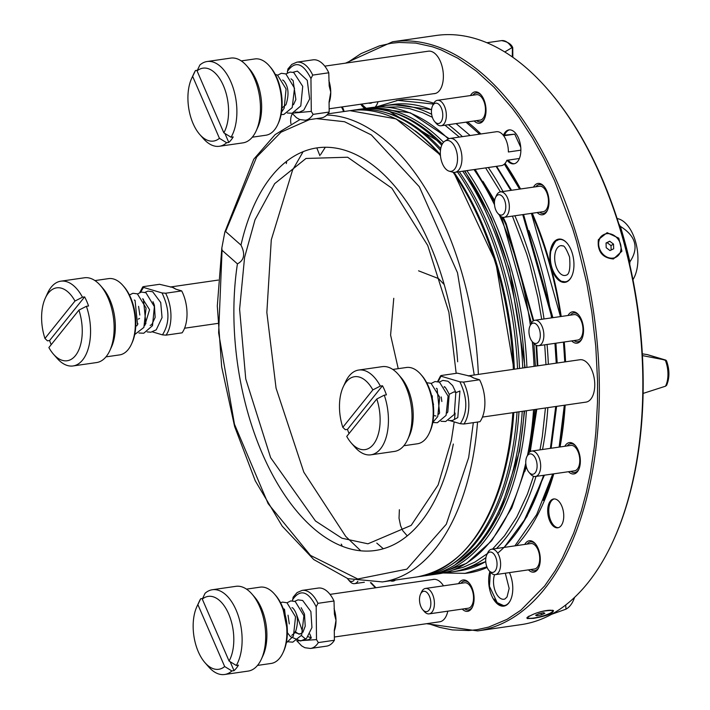 <?xml version="1.0" encoding="UTF-8"?>
<svg xmlns="http://www.w3.org/2000/svg" width="710" height="710" viewBox="0 0 710 710"><rect width="100%" height="100%" fill="white"/><g stroke="black" fill="none" stroke-linecap="round" stroke-linejoin="round"><path stroke-width="1.06" d="M224.928 133.48L228.797 142.426L226.65 142.737L219.434 138.317L192.659 76.414L195.436 70.547L197.38 70.263M219.434 138.317A36.831 19.845 81.8 0 1 199.732 134.447A36.831 19.845 81.8 0 1 191.638 78.411A36.831 19.845 81.8 0 1 192.659 76.414M231.07 137.234A42.822 23.075 81.8 0 0 230.901 81.898A42.822 23.075 81.8 0 0 207.125 61.513A42.822 23.075 81.8 0 0 199.847 65.045L197.069 70.911L223.845 132.823L231.07 137.234L233.208 136.932A42.822 23.075 81.8 0 1 228.797 142.426M197.069 70.911A36.831 19.845 81.8 0 1 223.428 85.697A36.831 19.845 81.8 0 1 223.845 132.823M236.297 665.465A42.822 23.075 81.8 0 0 238.542 616.608A42.822 23.075 81.8 0 0 212.361 589.735A42.822 23.075 81.8 0 0 205.075 593.276L202.306 599.134L229.073 661.045L236.297 665.465L238.436 665.155A42.822 23.075 81.8 0 1 234.025 670.648L231.886 670.959L224.662 666.539L197.886 604.636L200.664 598.77L202.607 598.495M202.306 599.134A36.831 19.845 81.8 0 1 228.664 613.919A36.831 19.845 81.8 0 1 229.073 661.045M224.662 666.539A36.831 19.845 81.8 0 1 204.968 662.67A36.831 19.845 81.8 0 1 196.874 606.633A36.831 19.845 81.8 0 1 197.886 604.636M230.155 661.711L234.025 670.648M84.623 296.895A42.822 23.075 81.8 0 1 88.555 305.992L86.407 306.294L78.916 310.128L48.883 347.554A36.831 19.845 81.8 0 0 53.419 354.13L57.031 358.257A42.822 23.075 81.8 0 0 73.05 365.952L96.622 362.553A42.822 23.075 81.8 0 0 109.81 350.633A42.822 23.075 81.8 0 0 109.979 302.895A42.822 23.075 81.8 0 0 100.403 285.482A42.822 23.075 81.8 0 0 84.375 277.787L60.811 281.187A42.822 23.075 81.8 0 1 82.475 297.206L84.623 296.895L49.593 340.534L47.455 340.844L44.952 338.457L74.985 301.031L82.475 297.206M78.916 310.128A36.831 19.845 81.8 0 1 77.346 352.808A36.831 19.845 81.8 0 1 53.419 354.13M44.952 338.457A36.831 19.845 81.8 0 1 45.325 298.094A36.831 19.845 81.8 0 1 74.985 301.031M342.815 427.322L372.848 389.896L380.347 386.071L382.486 385.761L347.465 429.399L345.317 429.71L342.815 427.322A36.831 19.845 81.8 0 1 343.187 386.959A36.831 19.845 81.8 0 1 372.848 389.896M382.486 385.761A42.822 23.075 81.8 0 1 386.417 394.858L384.279 395.168L376.788 398.993L346.746 436.419A36.831 19.845 81.8 0 0 351.281 442.996L354.893 447.131A42.822 23.075 81.8 0 0 370.922 454.817L394.485 451.418A42.822 23.075 81.8 0 0 404.096 445.418A42.822 23.075 81.8 0 0 407.673 439.508A42.822 23.075 81.8 0 0 403.91 382.663A42.822 23.075 81.8 0 0 398.266 374.347A42.822 23.075 81.8 0 0 395.452 371.499A42.822 23.075 81.8 0 0 382.237 366.653L358.674 370.052A42.822 23.075 81.8 0 1 380.347 386.071M376.788 398.993A36.831 19.845 81.8 0 1 375.217 441.673A36.831 19.845 81.8 0 1 351.281 442.996M226.65 142.737A42.822 23.075 81.8 0 1 219.372 146.278A42.822 23.075 81.8 0 1 203.353 138.583L199.732 134.447M191.638 78.411L193.936 73.423A42.822 23.075 81.8 0 1 195.436 70.547M231.886 670.959A42.822 23.075 81.8 0 1 224.6 674.5A42.822 23.075 81.8 0 1 208.58 666.805L204.968 662.67M196.874 606.633L199.164 601.645A42.822 23.075 81.8 0 1 200.664 598.77M86.407 306.294A42.822 23.075 81.8 0 1 73.05 365.952M45.325 298.094L47.614 293.106A42.822 23.075 81.8 0 1 60.811 281.187M51.182 344.687A42.822 23.075 81.8 0 1 49.593 340.534M343.187 386.959L345.486 381.971A42.822 23.075 81.8 0 1 358.674 370.052M384.279 395.168A42.822 23.075 81.8 0 1 370.922 454.817M349.045 433.553A42.822 23.075 81.8 0 1 347.465 429.399M207.125 61.513L230.697 58.105A42.822 23.075 81.8 0 1 243.903 62.959A42.822 23.075 81.8 0 1 246.716 65.799A42.822 23.075 81.8 0 1 254.464 78.499A42.822 23.075 81.8 0 1 256.132 130.959A42.822 23.075 81.8 0 1 242.935 142.87L219.372 146.278M212.361 589.735L235.924 586.327A42.822 23.075 81.8 0 1 251.943 594.022A42.822 23.075 81.8 0 1 261.36 659.182A42.822 23.075 81.8 0 1 248.163 671.092L224.6 674.5M246.716 65.799L249.299 68.755A38.544 20.767 81.8 0 1 257.765 127.392L256.132 130.959M251.943 594.022L254.526 596.977A38.544 20.767 81.8 0 1 263.002 655.623L261.36 659.182M100.403 285.482L102.977 288.429A38.544 20.767 81.8 0 1 114.363 337.623A38.544 20.767 81.8 0 1 111.452 347.075L109.81 350.633M398.266 374.347L400.848 377.294A38.544 20.767 81.8 0 1 409.315 435.94L407.673 439.508M241.258 60.909L254.872 58.939A38.544 20.767 81.8 0 1 266.765 63.305A38.544 20.767 81.8 0 1 269.294 65.861A38.544 20.767 81.8 0 1 276.261 77.292A38.544 20.767 81.8 0 1 277.761 124.507A38.544 20.767 81.8 0 1 265.886 135.228L252.281 137.199M246.494 589.131L260.1 587.161A38.544 20.767 81.8 0 1 274.522 594.092A38.544 20.767 81.8 0 1 282.988 652.73A38.544 20.767 81.8 0 1 271.122 663.451L257.508 665.421M94.945 280.583L108.55 278.622A38.544 20.767 81.8 0 1 122.972 285.544A38.544 20.767 81.8 0 1 131.448 344.19A38.544 20.767 81.8 0 1 119.573 354.911L105.959 356.873M392.808 369.448L406.422 367.487A38.544 20.767 81.8 0 1 418.314 371.854A38.544 20.767 81.8 0 1 420.844 374.41A38.544 20.767 81.8 0 1 429.31 433.056A38.544 20.767 81.8 0 1 426.089 438.372A38.544 20.767 81.8 0 1 417.436 443.777L403.83 445.738M277.761 124.507L278.418 123.087A36.831 19.845 -98.2 0 0 270.324 67.051L269.294 65.861M282.988 652.73L283.645 651.31A36.831 19.845 -98.2 0 0 275.551 595.273L274.522 594.092M131.448 344.19L132.095 342.761A36.831 19.845 -98.2 0 0 124.001 286.725L122.972 285.544M429.31 433.056L429.967 431.627A36.831 19.845 -98.2 0 0 421.873 375.59L420.844 374.41M611.141 250.035L610.999 245.598L607.183 242.705L606.056 243.255M301.404 635.574L305.424 638.849L306.551 638.379L311.938 627.534L310.873 611.55L302.682 600.482L297.969 599.87L294.748 601.308M309.835 634.003L311.317 637.997L308.122 636.666M139.559 318.479L138.201 319.127M447.105 412.963L447.788 411.995L449.235 394.316L454.045 391.858L455.829 392.399L454.302 414.409L445.667 421.518L440.999 421.279M448.587 420.506L452.385 420.542L457.79 417.578L459.938 391.006L455.891 392.639M536.849 468.875A10.277 5.538 81.8 0 1 529.065 472.407A10.277 5.538 81.8 0 1 526.802 456.77A10.277 5.538 81.8 0 1 533.955 455.918A10.277 5.538 81.8 0 1 536.849 468.875M536.334 324.284A10.277 5.538 81.8 0 1 539.928 338.643A10.277 5.538 81.8 0 1 532.26 341.616A10.277 5.538 81.8 0 1 529.997 325.979A10.277 5.538 81.8 0 1 536.334 324.284M501.81 195.907A10.277 5.538 81.8 0 1 505.405 210.266A10.277 5.538 81.8 0 1 497.737 213.24A10.277 5.538 81.8 0 1 495.473 197.602A10.277 5.538 81.8 0 1 501.81 195.907M438.815 104.343A10.277 5.538 81.8 0 1 442.401 118.703A10.277 5.538 81.8 0 1 434.733 121.676A10.277 5.538 81.8 0 1 432.479 106.038A10.277 5.538 81.8 0 1 438.815 104.343M290.931 123.7A10.277 5.538 81.8 0 1 291.695 115.047A10.277 5.538 81.8 0 1 292.449 113.76M353.988 580.398A10.277 5.538 81.8 0 1 348.219 579.564A10.277 5.538 81.8 0 1 347.403 578.481M430.597 606.251A10.277 5.538 81.8 0 1 422.805 609.784A10.277 5.538 81.8 0 1 420.542 594.146A10.277 5.538 81.8 0 1 427.695 593.303A10.277 5.538 81.8 0 1 430.597 606.251M496.787 567.024A10.277 5.538 81.8 0 1 488.995 570.565A10.277 5.538 81.8 0 1 486.74 554.927A10.277 5.538 81.8 0 1 493.894 554.075A10.277 5.538 81.8 0 1 496.787 567.024M613.511 244.107L609.704 241.214L606.047 243.006L606.198 247.692L610.005 250.586L613.662 248.802L613.511 244.107L610.999 245.598M609.704 241.214L607.183 242.705M536.849 615.801L541.455 614.86L544.863 613.316L543.656 612.721L539.05 613.671L535.642 615.215L536.849 615.801L536.574 614.789M541.455 614.86L541.029 613.262M293.052 72.269L297.383 71.106L307.252 80.328L309.631 98.983L303.791 110.13L299.256 112.233L295.245 112.1M328.854 80.523A21.415 11.537 81.8 0 1 330.753 92.158L329.067 102.018L329.165 112.038L313.101 114.363L311.282 111.399L310.953 78.579L312.711 75.1L328.774 72.784A29.332 15.806 81.8 0 0 312.959 59.853L296.886 62.169L291.828 64.379L287.905 68.985L287.328 72.979M310.953 78.579C302.939 62.755 295.058 60.403 287.319 71.524M292.697 113.13L311.282 111.399M311.317 637.997L308.255 639.852L304.058 640.029M296.398 614.017L302.851 632.317M334.082 608.745A21.415 11.537 81.8 0 1 335.99 620.38L334.295 630.24L334.392 640.26L318.328 642.585L316.509 639.621L316.19 606.802L317.938 603.331L334.002 601.006L334.419 614.159L335.99 620.38A21.415 11.537 81.8 0 1 334.303 630.941M297.508 640.837L316.509 639.621M334.002 601.006A29.332 15.806 81.8 0 0 318.186 588.075L302.123 590.4L297.099 592.575L293.132 597.208L292.555 600.82M316.19 606.802C308.175 590.977 300.294 588.625 292.547 599.755M399.366 509.727L399.038 518.309L400.609 525.791L402.73 530.636L407.265 535.89M647.609 354.689L666.504 360.707C669.69 369.741 669.725 377.942 666.61 385.326L665.501 386.204A21.415 11.537 -98.2 0 0 665.243 360.014L642.435 355.603M565.71 604.991L565.985 609.162L566.864 608.603A34.258 18.46 -98.2 0 0 574.567 597.394M632.947 279.687A34.258 18.46 -98.2 0 0 636.24 244.284A34.258 18.46 -98.2 0 0 618.516 218.875L617.088 218.476M170.533 287.053A21.415 11.537 81.8 0 1 172.406 287.346L176.044 289.219L181.689 290.905L165.625 293.23L162.022 292.946L143.518 287.417L140.509 292.263M143.491 286.618L143.518 287.417L143.491 286.618L159.555 284.302L172.406 287.346A21.415 11.537 81.8 0 1 175.618 289.085M152.464 331.889L162.439 334.863L166.042 335.147L182.106 332.83A29.332 15.806 81.8 0 0 181.689 290.905M162.439 334.863C169.903 323.156 169.761 309.187 162.022 292.946M468.396 375.918A21.415 11.537 81.8 0 1 470.277 376.211L473.907 378.084L479.561 379.77L463.497 382.095L459.894 381.811L441.389 376.291L441.354 375.483L457.426 373.167L470.277 376.211A21.415 11.537 81.8 0 1 473.481 377.951M450.158 420.702L460.311 423.728C467.766 412.022 467.633 398.053 459.894 381.811M460.311 423.728L463.905 424.012L479.978 421.696A29.332 15.806 81.8 0 0 479.561 379.77M438.15 381.669L441.354 375.483M526.802 456.77L527.787 454.631A12.851 6.922 81.8 0 1 531.746 451.054A12.851 6.922 81.8 0 1 538.704 456.778A12.851 6.922 81.8 0 1 540.346 469.763A12.851 6.922 81.8 0 1 535.42 476.481A12.851 6.922 81.8 0 1 530.61 474.173L529.065 472.407M529.997 325.979L530.982 323.84A12.851 6.922 81.8 0 1 534.941 320.263A12.851 6.922 81.8 0 1 538.908 321.719A12.851 6.922 81.8 0 1 543.869 335.582A12.851 6.922 81.8 0 1 538.615 345.699A12.851 6.922 81.8 0 1 534.648 344.243A12.851 6.922 81.8 0 1 533.805 343.392L532.26 341.616M495.473 197.602L496.459 195.463A12.851 6.922 81.8 0 1 500.417 191.886A12.851 6.922 81.8 0 1 504.375 193.342A12.851 6.922 81.8 0 1 509.345 207.205A12.851 6.922 81.8 0 1 504.091 217.322A12.851 6.922 81.8 0 1 500.124 215.867A12.851 6.922 81.8 0 1 499.281 215.015L497.737 213.24M432.479 106.038L433.464 103.9A12.851 6.922 81.8 0 1 437.413 100.323A12.851 6.922 81.8 0 1 441.38 101.778A12.851 6.922 81.8 0 1 446.341 115.641A12.851 6.922 81.8 0 1 441.087 125.759A12.851 6.922 81.8 0 1 437.129 124.303A12.851 6.922 81.8 0 1 436.286 123.451L434.733 121.676M357.884 581.25A12.851 6.922 81.8 0 1 354.574 583.647A12.851 6.922 81.8 0 1 349.764 581.339L348.219 579.564M420.542 594.146L421.527 592.007A12.851 6.922 81.8 0 1 425.485 588.439A12.851 6.922 81.8 0 1 432.443 594.163A12.851 6.922 81.8 0 1 434.094 607.139A12.851 6.922 81.8 0 1 429.159 613.866A12.851 6.922 81.8 0 1 424.349 611.558L422.805 609.784M486.74 554.927L487.726 552.788A12.851 6.922 81.8 0 1 491.684 549.212A12.851 6.922 81.8 0 1 498.642 554.936A12.851 6.922 81.8 0 1 500.284 567.92A12.851 6.922 81.8 0 1 495.358 574.639A12.851 6.922 81.8 0 1 490.548 572.331L488.995 570.565M372.253 102.559L371.552 102.968A15.052 8.112 81.8 0 1 368.623 103.083M555.06 253.55A15.052 8.112 81.8 0 1 561.859 245.642C562.418 247.133 563.58 241.524 569.562 257.055C570.503 268.558 569.358 274.601 566.127 275.196A15.052 8.112 81.8 0 1 557.359 269.516A15.052 8.112 81.8 0 1 555.06 253.55M505.298 573.21L509.15 588.43L507.047 596.941L504.952 598.974A15.052 8.112 81.8 0 1 499.316 597.527A15.052 8.112 81.8 0 1 494.595 574.674M606.571 233.705A12.851 10.561 -120.6 0 1 619.892 242.385A12.851 10.561 -120.6 0 1 616.404 256.949A12.851 10.561 -120.6 0 1 600.766 251.287A12.851 10.561 -120.6 0 1 603.305 234.85A12.851 10.561 -120.6 0 1 606.571 233.705M539.884 611.931A12.851 2.352 -15.1 0 1 546.54 610.538A12.851 2.352 -15.1 0 1 552.655 610.928A12.851 2.352 -15.1 0 1 540.86 616.537A12.851 2.352 -15.1 0 1 527.849 617.602A12.851 2.352 -15.1 0 1 529.198 616.023M619.049 224.582A38.917 20.972 81.8 0 1 620.256 226.304L620.345 226.357C635.947 236.137 639.133 247.967 629.894 261.857L629.841 261.928A38.917 20.972 81.8 0 1 629.752 264.573M565.985 609.162L551.501 614.345M329.165 112.038A29.332 15.806 81.8 0 1 321.346 117.922L305.273 120.238A29.332 15.806 81.8 0 0 313.101 114.363M334.392 640.26A29.332 15.806 81.8 0 1 326.573 646.144L310.51 648.461A29.332 15.806 81.8 0 0 318.328 642.585M642.337 353.855L647.236 354.583M665.723 360.094L665.243 360.014M643.109 393.42L665.501 386.204M535.42 476.481L574.532 470.836A12.851 6.922 -98.2 0 0 579.546 457.134A12.851 6.922 -98.2 0 0 570.858 445.401L531.746 451.054M538.615 345.699L577.727 340.046A12.851 6.922 -98.2 0 0 582.741 326.343A12.851 6.922 -98.2 0 0 574.062 314.619L534.941 320.263M504.091 217.322L543.203 211.669A12.851 6.922 -98.2 0 0 548.218 197.966A12.851 6.922 -98.2 0 0 539.529 186.242L500.417 191.886M441.087 125.759L480.209 120.105A12.851 6.922 -98.2 0 0 485.223 106.402A12.851 6.922 -98.2 0 0 476.534 94.678L437.413 100.323M343.551 111.585A12.851 6.922 -98.2 0 0 341.359 107.024M429.159 613.866L468.28 608.213A12.851 6.922 -98.2 0 0 473.295 594.51A12.851 6.922 -98.2 0 0 464.606 582.786L425.485 588.439M495.358 574.639L534.47 568.994A12.851 6.922 -98.2 0 0 539.485 555.291A12.851 6.922 -98.2 0 0 530.796 543.558L491.684 549.212M560.066 239.412A21.353 11.502 -98.2 0 0 558.53 239.802C556.64 238.933 554.048 242.802 550.765 251.402C547.579 273.084 562.879 284.39 564.592 281.737A21.353 11.502 -98.2 0 0 566.172 281.675M503.425 605.515A21.353 11.502 -98.2 0 0 504.996 605.452M603.101 234.974A12.851 10.561 59.4 0 0 602.888 235.099A12.851 10.561 59.4 0 0 599.4 249.663A12.851 10.561 59.4 0 0 612.712 258.342A12.851 10.561 59.4 0 0 615.987 257.197A12.851 10.561 59.4 0 0 616.191 257.073M426.497 623.708L477.635 630.906L521.078 624.631A297.623 160.371 -98.2 0 0 543.816 618.117A297.623 160.371 -98.2 0 0 612.757 541.828L613.227 540.825A296.407 159.714 -98.2 0 0 629.734 264.475L629.841 261.928M620.256 226.304L618.8 223.845A296.407 159.714 -98.2 0 0 548.076 89.806L547.348 88.972A297.623 160.371 -98.2 0 0 527.823 69.216A297.623 160.371 -98.2 0 0 435.984 35.5L392.541 41.775L345.53 63.154M328.774 72.784L329.192 85.937L330.753 92.158A21.415 11.537 81.8 0 1 329.076 102.719M512.389 48.014L512.292 56.924M451.507 142.249A15.567 8.387 81.8 0 1 457.444 160.806A15.567 8.387 81.8 0 1 449.164 171.163A15.567 8.387 81.8 0 1 440.626 157.096A15.567 8.387 81.8 0 1 444.833 141.184A15.567 8.387 81.8 0 1 451.507 142.249M570.6 443.714A14.564 7.845 -98.2 0 0 567.21 445.933A14.564 7.845 -98.2 0 1 570.591 443.714A14.564 7.845 -98.2 0 1 575.082 445.365A14.564 7.845 -98.2 0 1 575.659 445.915M570.875 471.36A14.564 7.845 -98.2 0 0 574.763 472.532A14.564 7.845 -98.2 0 0 578.987 468.99M573.804 312.924A14.564 7.845 -98.2 0 0 570.405 315.142A14.564 7.845 -98.2 0 1 573.786 312.924A14.564 7.845 -98.2 0 1 578.277 314.574A14.564 7.845 -98.2 0 1 578.854 315.125M574.079 340.578A14.564 7.845 -98.2 0 0 577.967 341.741M539.272 184.547A14.564 7.845 -98.2 0 0 535.881 186.765A14.564 7.845 -98.2 0 1 539.263 184.547A14.564 7.845 -98.2 0 1 543.753 186.197A14.564 7.845 -98.2 0 1 544.33 186.748M539.547 212.201A14.564 7.845 -98.2 0 0 543.434 213.364A14.564 7.845 -98.2 0 0 547.659 209.823M481.327 95.184A14.564 7.845 -98.2 0 0 480.759 94.634A14.564 7.845 -98.2 0 0 476.268 92.983A14.564 7.845 -98.2 0 0 472.878 95.202M480.43 121.8A14.564 7.845 -98.2 0 1 476.525 120.638A14.564 7.845 -98.2 0 0 480.439 121.8A14.564 7.845 -98.2 0 0 484.664 118.259M469.399 583.292A14.564 7.845 -98.2 0 0 468.831 582.741A14.564 7.845 -98.2 0 0 464.331 581.091A14.564 7.845 -98.2 0 0 460.95 583.318M468.493 609.917A14.564 7.845 -98.2 0 1 464.597 608.745A14.564 7.845 -98.2 0 0 468.511 609.917A14.564 7.845 -98.2 0 0 472.736 606.375M530.539 541.872A14.564 7.845 -98.2 0 0 527.139 544.091A14.564 7.845 -98.2 0 1 530.53 541.872A14.564 7.845 -98.2 0 1 535.02 543.523A14.564 7.845 -98.2 0 1 535.597 544.073M538.925 567.148A14.564 7.845 -98.2 0 1 534.692 570.689A14.564 7.845 -98.2 0 1 530.796 569.526A14.564 7.845 -98.2 0 0 534.701 570.689M559.56 239.43A21.415 11.537 -98.2 0 0 556.915 240.637M562.799 281.391A21.415 11.537 -98.2 0 0 565.684 281.799M501.624 605.168A21.415 11.537 -98.2 0 0 504.499 605.577M613.431 258.981C602.337 257.943 597.305 251.5 598.344 239.669L607.121 232.676L618.792 238.161L621.916 251.198L613.431 258.981M533.521 618.375L527.21 618.552L526.864 617.753C534.843 612.641 543.709 610.227 553.454 610.493C553.427 613.36 546.78 615.978 533.521 618.375M612.757 541.828A297.623 160.371 -98.2 0 0 547.348 88.972M504.748 51.963L512.203 47.535M508.156 160.114A17.129 9.23 -98.2 0 0 514.404 163.717M444.833 141.184L447.992 139.196A17.129 9.23 81.8 0 1 450.051 138.423A17.129 9.23 81.8 0 1 455.341 140.367A17.129 9.23 81.8 0 1 461.961 158.854A17.129 9.23 81.8 0 1 454.95 172.335A17.129 9.23 81.8 0 1 452.758 172.175L449.164 171.163M454.95 172.335L501.366 165.625A17.129 9.23 -98.2 0 0 506.887 160.3L519.383 158.499A17.129 9.23 81.8 0 1 513.862 163.824A17.129 9.23 81.8 0 1 507.064 160.274M520.758 147.369L514.75 134.154L503.647 135.761M503.275 135.273L503.443 135.246A17.129 9.23 81.8 0 1 508.964 129.912A17.129 9.23 81.8 0 1 520.874 150.174L508.378 151.976A17.129 9.23 -98.2 0 0 496.467 131.723L450.051 138.423M514.75 134.154L503.443 135.246M509.514 129.868A17.129 9.23 -98.2 0 0 504.535 135.086M554.191 498.926A14.564 7.845 -98.2 0 0 548.777 510.774A14.564 7.845 -98.2 0 0 554.403 525.986A14.564 7.845 -98.2 0 0 558.344 527.681M570.858 471.369A14.564 7.845 -98.2 0 0 574.754 472.532M574.053 340.578A14.564 7.845 -98.2 0 0 577.949 341.741A14.564 7.845 -98.2 0 0 582.191 338.2M539.529 212.201A14.564 7.845 -98.2 0 0 543.425 213.373M476.268 92.983A14.564 7.845 -98.2 0 0 472.86 95.211M464.331 581.091A14.564 7.845 -98.2 0 0 460.923 583.318M361.434 104.121A21.415 11.537 -98.2 0 0 364.132 107.21A21.415 11.537 -98.2 0 0 365.703 108.39M375.075 107.174A21.415 11.537 -98.2 0 0 377.25 103.855M555.3 275.267A21.415 11.537 -98.2 0 0 558.708 279.429A21.415 11.537 -98.2 0 0 565.311 281.861A21.415 11.537 -98.2 0 0 570.245 278.693A21.415 11.537 -98.2 0 0 571.825 276.075M567.077 243.175A21.415 11.537 -98.2 0 0 565.799 241.897A21.415 11.537 -98.2 0 0 559.196 239.474A21.415 11.537 -98.2 0 0 551.448 248.633M494.116 599.054A21.415 11.537 -98.2 0 0 497.532 603.216A21.415 11.537 -98.2 0 0 504.135 605.639A21.415 11.537 -98.2 0 0 510.65 599.861M503.408 605.515L497.186 602.621L489.456 586.265L490.361 572.118A21.415 11.537 -98.2 0 0 490.273 572.411M324.781 66.145L428.343 51.191A21.415 11.537 81.8 0 1 431.281 51.448A21.415 11.537 81.8 0 1 443.262 73.307A21.415 11.537 81.8 0 1 434.618 93.622A21.415 11.537 81.8 0 1 433.695 93.684M432.514 579.564A21.415 11.537 81.8 0 1 433.419 579.369A21.415 11.537 81.8 0 1 436.357 579.626A21.415 11.537 81.8 0 1 443.484 585.839M447.797 611.177A21.415 11.537 81.8 0 1 439.694 621.8L334.366 637.012M468.147 375.874L579.892 359.739A21.415 11.537 81.8 0 1 594.368 379.282A21.415 11.537 81.8 0 1 586.016 402.117L482.454 417.081M520.874 150.174A17.129 9.23 81.8 0 1 519.383 158.499M553.312 526.145A14.564 7.845 81.8 0 1 547.685 510.437A14.564 7.845 81.8 0 1 553.64 498.97A14.564 7.845 81.8 0 1 563.483 512.265A14.564 7.845 81.8 0 1 557.803 527.796A14.564 7.845 81.8 0 1 553.312 526.145M564.832 446.279A15.842 8.538 81.8 0 1 575.269 445.445A15.842 8.538 81.8 0 1 578.748 469.55A15.842 8.538 81.8 0 1 568.497 471.706M568.027 315.488A15.842 8.538 81.8 0 1 578.464 314.654A15.842 8.538 81.8 0 1 581.943 338.759A15.842 8.538 81.8 0 1 572.18 341.368A15.842 8.538 81.8 0 1 571.701 340.915M533.494 187.112A15.842 8.538 81.8 0 1 543.94 186.277A15.842 8.538 81.8 0 1 547.419 210.382A15.842 8.538 81.8 0 1 537.656 213A15.842 8.538 81.8 0 1 537.168 212.538M470.499 95.548A15.842 8.538 81.8 0 1 480.945 94.714A15.842 8.538 81.8 0 1 484.424 118.818A15.842 8.538 81.8 0 1 474.653 121.428A15.842 8.538 81.8 0 1 474.173 120.975M342.291 106.89A15.842 8.538 81.8 0 1 344.128 111.505M395.443 580.043A15.842 8.538 81.8 0 1 390.402 580.771M458.571 583.655A15.842 8.538 81.8 0 1 469.008 582.83A15.842 8.538 81.8 0 1 472.496 606.926A15.842 8.538 81.8 0 1 462.725 609.544A15.842 8.538 81.8 0 1 462.245 609.091M524.761 544.437A15.842 8.538 81.8 0 1 535.207 543.603A15.842 8.538 81.8 0 1 538.686 567.707A15.842 8.538 81.8 0 1 528.435 569.864M364.816 108.515A21.841 11.768 81.8 0 1 363.706 107.636A21.841 11.768 81.8 0 1 360.76 104.219M378.057 101.725A21.841 11.768 81.8 0 1 377.17 104.033A21.841 11.768 81.8 0 1 375.253 107.157M558.282 279.864A21.841 11.768 81.8 0 1 550.649 249.334A21.841 11.768 81.8 0 1 566.944 243.024A21.841 11.768 81.8 0 1 571.745 276.261A21.841 11.768 81.8 0 1 558.282 279.864M509.425 572.606A21.841 11.768 81.8 0 1 510.57 600.039A21.841 11.768 81.8 0 1 497.098 603.642A21.841 11.768 81.8 0 1 489.882 571.577M427.944 623.495L439.703 627.391L452.323 629.912L468.84 630.542L476.934 629.708L488.666 627.09L507.038 619.351L520.874 610.192L544.65 585.998L555.202 570.725L562.453 557.971L573.653 533.219L581.259 511.111L586.203 492.846L590.321 473.472L594.447 446.155L595.885 431.964L597.483 402.721L597.536 380.303L595.779 346.365L591.909 312.648L586.824 283.432L576.733 242.057L572.677 228.647L554.563 180.642L543.949 158.499L532.42 137.846L519.294 117.762L512.434 108.497L494.116 87.303L476.392 71.115L457.87 58.238L441.025 49.869L432.567 46.824L415.723 43.079L399.197 42.449L391.112 43.283L379.371 45.901L360.999 53.632L346.977 62.941M286.645 162.333L286.263 163.611M341.217 544.117L341.945 545.236M371.019 582.644L375.945 587.738M396.349 100.598A238.951 128.758 81.8 0 1 433.801 103.225M467.482 121.942A238.951 128.758 81.8 0 1 480.91 133.968M505.067 163.398A238.951 128.758 81.8 0 1 520.563 188.984M532.278 213.248A238.951 128.758 81.8 0 1 561.211 316.474M564.246 341.998A238.951 128.758 81.8 0 1 565.559 361.807M565.16 405.135A238.951 128.758 81.8 0 1 560.048 446.963M553.764 473.836A238.951 128.758 81.8 0 1 516.543 545.617M487.113 567.459A238.951 128.758 81.8 0 1 464.642 573.414M543.345 500.461A236.599 127.489 -98.2 0 0 552.833 473.969A236.581 127.48 -98.2 0 1 544.286 498.216M559.276 447.078A236.599 127.489 -98.2 0 0 564.53 405.224A236.581 127.48 -98.2 0 1 559.338 446.688A236.581 127.48 -98.2 0 1 559.267 447.078M564.991 361.887A236.599 127.489 -98.2 0 0 563.696 342.069A236.581 127.48 -98.2 0 1 564.982 361.887M560.678 316.553A236.599 127.489 -98.2 0 0 531.586 213.346A236.581 127.48 -98.2 0 1 560.669 316.553M504.428 164.072A236.581 127.48 -98.2 0 1 519.747 189.1A236.599 127.489 -98.2 0 0 504.437 164.063M500.461 191.886L485.622 167.906M459.352 137.083L444.975 125.2M432.363 117.283L422.769 112.766L409.448 108.577L397.866 106.935L386.559 107.166M453.388 569.881L463.39 567.228L474.848 562.098L487.344 553.622M492.518 549.087L504.526 535.784L516.72 517.12L527.415 494.142L533.529 476.295M540.017 449.856L542.342 436.401L545.44 407.984M545.99 364.629L544.712 344.811M541.694 319.287L537.878 297.41L529.837 264.404L526.642 253.825L512.425 216.115M424.118 575.846A235.525 126.912 -98.2 0 0 455.057 564.894L457.329 563.456A234.406 126.309 -98.2 0 0 524.175 411.055M524.708 367.709A234.406 126.309 -98.2 0 0 464.455 170.959M442.303 144.032A234.406 126.309 -98.2 0 0 392.151 112.215L389.559 111.479A235.525 126.912 -98.2 0 0 356.793 109.73M455.057 564.894A235.525 126.912 -98.2 0 0 517.12 452.217A235.525 126.912 -98.2 0 0 522.249 411.33M522.746 367.993A235.525 126.912 -98.2 0 0 462.698 171.216M441.718 145.266A235.525 126.912 -98.2 0 0 389.559 111.479M419.441 576.538A235.525 126.912 -98.2 0 0 449.838 565.639L452.146 564.193A234.389 126.3 -98.2 0 0 513.916 452.057A234.389 126.3 -98.2 0 0 518.992 411.8M519.525 368.454A234.389 126.3 -98.2 0 0 459.263 171.713M440.741 148.576A234.389 126.3 -98.2 0 0 386.977 112.97L384.35 112.233A235.525 126.912 -98.2 0 0 352.107 110.387M449.838 565.639A235.525 126.912 -98.2 0 0 511.91 452.971A235.525 126.912 -98.2 0 0 517.04 412.084M517.537 368.747A235.525 126.912 -98.2 0 0 457.48 171.971M440.484 150.307A235.525 126.912 -98.2 0 0 384.35 112.233M474.227 539.014A234.406 126.309 -98.2 0 0 508.742 452.811A234.406 126.309 -98.2 0 0 513.818 412.545M514.351 369.2A234.406 126.309 -98.2 0 0 454.045 172.379M440.386 154.691A234.406 126.309 -98.2 0 0 415.27 130.88M453.326 444.016A203.415 109.606 81.8 0 1 315.329 529.891A203.415 109.606 81.8 0 1 237.424 263.863L222.07 250.275L218.627 332.83L234.469 424.216L268.132 503.647L310.51 555.424L357.76 579.005L406.865 569.154L446.297 524.237L468.662 457.586L473.322 422.654M474.236 374.995L457.515 272.809L419.326 186.757L371.374 134.953L344.519 121.721L316.438 118.623M309.445 119.635L281.036 132.175L256.656 157.043L225.611 231.504L240.974 245.101A203.415 109.606 81.8 0 1 336.496 148.221A203.415 109.606 81.8 0 1 443.084 280.743A203.415 109.606 81.8 0 1 457.657 361.754M222.07 250.275L221.839 247.959L224.848 232.028L225.611 231.504M237.424 263.863C244.267 260.259 245.447 254.002 240.974 245.101M443.919 284.257L438.443 278.542L418.563 270.821M393.766 298.306L390.598 335.093L398.23 368.667M300.108 634.172L294.863 632.548M289.289 623.895L288.038 615.197M139.834 315.045L138.574 306.347M142.63 298.795L149.561 309.684L144.742 325.57M433.526 404.522L433.029 402.827M432.337 398.771L432.275 395.816M296.886 62.169A29.332 15.806 81.8 0 1 312.711 75.1M302.123 590.4A29.332 15.806 81.8 0 1 317.938 603.331M165.625 293.23A29.332 15.806 81.8 0 1 166.042 335.147M463.497 382.095A29.332 15.806 81.8 0 1 463.905 424.012M620.345 226.357A295.91 159.448 81.8 0 1 629.894 261.857M629.734 264.475A296.407 159.714 -98.2 0 0 618.8 223.845M511.821 47.65A21.415 11.537 -98.2 0 0 501.535 40.621C507.552 41.721 511.28 44.064 512.735 47.623M477.635 630.906A297.623 160.371 -98.2 0 0 556.152 179.816A297.623 160.371 -98.2 0 0 484.38 75.491A297.623 160.371 -98.2 0 0 392.541 41.775M431.529 109.73A235.525 126.912 -98.2 0 0 392.497 104.521L431.538 109.651M485.747 561.619L459.832 570.742A235.525 126.912 -98.2 0 0 485.738 561.566M497.683 553.152A235.525 126.912 -98.2 0 0 543.514 475.318M551.537 317.867A235.525 126.912 -98.2 0 0 528.906 230.555M502.999 191.514A235.525 126.912 -98.2 0 0 488.294 167.516M462.396 136.639A235.525 126.912 -98.2 0 0 457.675 132.282A235.525 126.912 -98.2 0 0 448.356 124.703M431.653 114.283A235.525 126.912 -98.2 0 0 384.998 105.604L392.497 104.521M445.17 572.482L452.332 571.825A235.525 126.912 -98.2 0 0 485.933 557.581M496.467 548.519A235.525 126.912 -98.2 0 0 536.014 476.401M542.529 449.501A235.525 126.912 -98.2 0 0 547.845 407.629M548.342 364.292A235.525 126.912 -98.2 0 0 547.055 344.474M544.038 318.95A235.525 126.912 -98.2 0 0 514.874 215.76M533.734 320.654L506.248 223.836L503.284 217.349M494.639 200.433L482.915 181.298M524.832 471.511L526.314 466.692M530.264 451.595L536.787 409.226M537.843 365.81L536.627 345.468M527.53 455.181A235.525 126.912 -98.2 0 0 528.435 450.584A235.525 126.912 -98.2 0 0 533.565 409.697M534.062 366.351A235.525 126.912 -98.2 0 0 532.314 341.679M530.352 325.207A235.525 126.912 -98.2 0 0 499.405 215.157M494.515 204.773A235.525 126.912 -98.2 0 0 474.014 169.575M448.392 138.974A235.525 126.912 -98.2 0 0 370.7 107.671L410.398 112.837L449.146 138.645M526.208 466.23L511.768 507.934L491.595 540.878L466.603 563.314L438.052 573.884A235.525 126.912 -98.2 0 0 525.791 463.142M428.813 575.189L430.917 574.914A235.525 126.912 -98.2 0 0 521.3 451.613A235.525 126.912 -98.2 0 0 526.429 410.726M526.927 367.389A235.525 126.912 -98.2 0 0 466.869 170.613M443.555 142.266A235.525 126.912 -98.2 0 0 363.573 108.701L370.718 107.663M524.619 410.983L519.551 451.169L499.299 513.88L480.634 542.901L454.995 564.929M389.497 111.461L442.463 143.748M464.872 170.897L491.134 218.032L509.727 269.96L525.151 367.638M477.555 422.042A235.525 126.912 -98.2 0 1 472.736 458.624A235.525 126.912 -98.2 0 1 382.353 581.925L417.347 576.875A235.525 126.912 -98.2 0 0 507.73 453.575A235.525 126.912 -98.2 0 0 512.86 412.688M513.357 369.351A235.525 126.912 -98.2 0 0 453.086 172.255M440.457 155.685A235.525 126.912 -98.2 0 0 349.986 110.662L396.091 118.872L440.404 155.02M478.362 374.401A235.525 126.912 -98.2 0 0 326.822 115.038M454.205 421.909L451.365 440.44L438.132 484.957L411.179 525.373L367.94 543.807L341.909 538.216L315.462 520.98L270.625 457.666L245.749 378.936L239.607 309.24L244.577 257.402L254.988 219.851L274.655 183.668L305.992 158.463L347.625 157.23L391.84 188.177L427.731 245.483L448.889 312.249L456.175 373.345M455.119 413.078L454.489 419.459M281.533 112.127L284.195 108.142L286.077 88.954L277.495 75.1L275.311 74.452M281.098 114.612L283.858 114.443L292.209 107.592L294.508 88.182L285.864 73.911L281.391 73.29L277.637 75.171M287.364 113.032L292.094 113.263L300.783 105.941L302.726 86.336L293.718 72.5L289.973 72.047L285.97 73.964M291.038 78.828L293.115 80.594L295.866 99.533L293.478 104.725M282.598 80.035L283.467 80.425C288.535 86.265 289.361 94.368 285.944 104.743L282.34 107.76M287.355 630.249L282.713 607.378M286.316 642.887L293.434 636.098L295.529 616.839L286.973 602.754L282.473 602.107L280.565 602.728M288.42 641.858L292.795 642.151L301.626 635.184L303.907 615.765L295.245 601.521L290.78 600.909L287.035 602.79M287.364 632.628L290.47 636.692L300.712 641.006L306.551 638.379M295.129 631.634L298.786 634.101L302.034 633.213M291.996 607.653L292.875 608.053C297.934 613.884 298.759 621.995 295.342 632.361L291.748 635.379M283.752 608.86L284.524 609.26L287.364 632.894M134.722 334.543L143.873 327.434L146.074 308.007L137.367 293.851L132.93 293.274L129.424 294.978M138.956 333.008L143.757 333.23L152.508 325.659L154.381 306.622L145.94 292.751L141.414 292.05L137.58 293.949M142.639 298.812L143.411 299.203L145.887 323.511L145.071 324.701M134.296 300.019L135.069 300.41L137.536 324.719L136.728 325.908M432.789 422.388L437.742 416.575L439.73 397.272L431.068 383.32L426.719 382.734M432.772 422.512L437.378 422.716L446.066 415.403L448.09 396.153L439.49 382.149L435.017 381.536L431.272 383.418M436.33 388.281L437.103 388.672L439.579 412.98L438.762 414.17M430.606 392.062L433.437 406.368M435.976 415.998L433.597 415.519M292.067 113.272L296.407 117.656L299.638 119.493L305.273 120.238M301.173 607.716L304.483 614.043L305.229 626.167L302.921 632.219M296.709 640.686L301.635 645.878L304.865 647.715L310.51 648.461M647.422 354.627L665.873 360.13M144.955 292.351L147.982 291.1L152.712 291.774L160.717 302.54L162.049 317.601L156.235 329.822L150.919 332.209L147.139 331.907M137.944 323.955L137.527 323.201M152.987 301.697L154.407 305.282L155.144 317.459L151.745 324.656L150.165 325.393M139.781 292.529L142.772 286.875M444.114 387.136C444.336 385.636 446.049 388.033 449.244 394.334M455.82 392.373L452.634 385.574L447.992 381.243L442.898 380.391L439.304 382.069M441.842 401.496L441.238 396.943M440.635 375.741L437.591 381.545M291.695 115.047L292.342 113.627M317.095 148.638L319.935 155.747M364.363 582.235L354.574 583.647M366.191 108.319L361.488 104.113M552.655 610.928L552.46 610.183M527.849 617.602L527.672 616.963M512.744 47.668L512.842 57.306M501.535 40.621L486.882 42.733M435.523 93.418L329.129 108.79M434.342 579.307L330.008 594.376M218.192 280.086L170.276 287.009M217.65 323.432L184.582 328.215M370.469 582.635L375.43 587.809M563.474 342.105L564.769 361.923M564.326 405.25L559.116 447.105M552.726 473.987L536.653 514.59L514.883 545.866M486.865 566.828L465.085 573.352L443.005 572.988M375.714 107.121L397.893 100.367L433.393 104.05M466.009 122.155L479.605 134.154M504.384 164.116L519.605 189.117M531.399 213.373L560.447 316.58M555.912 343.196L557.19 363.014M556.613 406.368L551.129 448.258M544.419 475.185L523.314 522.427M496.618 166.317L511.555 190.28M523.563 214.509L552.904 317.672M522.737 214.624L551.927 317.814M554.945 343.338L556.232 363.156M555.726 406.493L550.383 448.365M543.851 475.265L526.953 516.543L504.153 547.41M456.086 123.593L470.162 135.521M496.121 166.388L510.845 190.387M452.332 571.825L459.832 570.742M384.998 105.604L377.933 106.997M325.331 147.254L320.663 154.523M376.788 543.106L383.32 548.759M439.304 572.473L441.46 572.535M492.234 197.682L494.488 201.667M502.485 217.216L505.973 224.813L533.228 320.955M529.341 452.323L536.156 409.324M537.284 365.89L536.059 345.22M534.878 409.501L529.296 452.368M475.15 169.415L494.471 201.995M501.517 216.834L531.435 322.97M533.876 343.462L535.42 366.156M430.917 574.914L438.052 573.884M363.573 108.701L361.479 109.029M303.143 151.647L292.538 170.178L271.282 239.865L266.845 312.462L276.057 388.139L303.818 472.159L345.734 536.423L360.795 550.818M453.69 172.352L495.74 262.088L513.933 369.262M513.419 412.608L508.316 453.211C493.042 526.429 462.725 567.654 417.347 576.875M327.887 113.849L350.003 110.653M299.939 119.608L275.098 134.625L253.772 159.2L224.848 232.028M382.353 581.925L347.864 578.641L313.74 559.542L282.207 526.163L255.263 480.803L234.602 426.444L221.662 366.83L217.304 306.01L221.822 248.092"/></g></svg>
